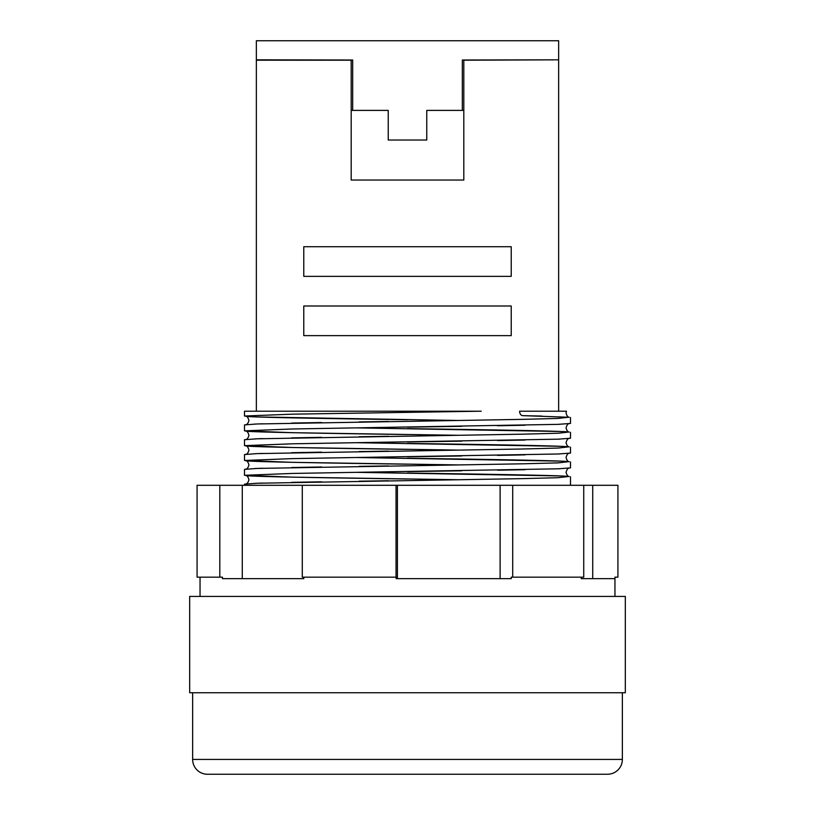 <?xml version="1.0" encoding="UTF-8"?>
<svg xmlns="http://www.w3.org/2000/svg" width="815" height="815" viewBox="0 0 815 815"><rect width="100%" height="100%" fill="white"/><g stroke="black" fill="none" stroke-linecap="round" stroke-linejoin="round"><path stroke-width="1.22" d="M192.635 692.75L192.635 759.427A14.823 14.823 0 0 0 207.458 774.25L607.542 774.25A14.823 14.823 0 0 0 622.365 759.427L622.365 692.75M522.71 415.65L569.227 417.26C567.882 417.219 566.822 415.813 566.058 413.052L566.466 411.208L519.613 411.208A4.442 3.148 90 0 0 522.71 415.65A4.442 3.148 90 0 0 522.761 415.65L541.894 416.078M568.982 417.188L558.092 418.431L522.761 419.358L256.908 423.983L244.5 424.91L244.5 430.84L292.239 428.985L558.092 424.36L570.5 423.433L570.5 417.504M356.827 427.875L560.241 431.481M568.982 432.011L558.092 433.244L522.761 434.171L256.908 438.806L244.5 439.733L244.5 445.652L292.239 443.808L558.092 439.173L570.5 438.246L570.5 432.317M356.827 442.698L560.241 446.304M568.982 446.824L558.092 448.067L522.761 448.994L256.908 453.619L244.5 454.546L244.5 460.475L292.239 458.621L558.092 453.996L570.5 453.069L570.5 447.14M356.827 457.51L560.241 461.117M568.982 461.647L558.092 462.879L522.761 463.806L256.908 468.442L244.5 469.369L244.5 475.298L292.239 473.444L558.092 468.808L570.5 467.881L570.5 461.952M356.827 472.333L560.241 475.94M568.982 476.459L558.092 477.702L522.761 478.629L256.908 483.254L244.5 484.181L244.5 485.292M625.329 692.75L189.671 692.75L189.671 596.427L625.329 596.427L625.329 692.75M614.958 596.427L614.958 578.65L581.248 578.65L581.248 577.173M617.923 577.173L614.958 577.173L617.923 577.173L617.923 485.292L583.734 485.292L583.734 577.173L511.229 577.173L511.229 578.65L396.202 578.65L396.202 577.173L302.294 577.173L302.294 485.292L197.077 485.292L197.077 577.173L222.454 577.173L222.454 578.65L303.771 578.65L242.279 578.65L242.279 485.292M303.771 577.173L303.771 578.65M200.042 577.173L200.042 596.427M570.5 485.292L570.5 476.775M458.173 479.74L292.239 477.142L244.5 475.298M458.173 464.917L292.239 462.329L244.5 460.475M458.173 450.104L292.239 447.506L244.5 445.652M458.173 435.281L292.239 432.694L244.5 430.84M458.173 420.469L256.908 416.944L244.5 416.017L244.5 411.208L481.227 411.208L292.239 414.173L244.5 416.017M256.358 59.821L352.671 60.015L352.671 110.392L388.235 110.392L388.235 140.027L426.765 140.027L426.765 110.392L462.329 110.392L462.329 60.015L558.642 59.821L558.642 40.75L256.358 40.75L256.358 60.208L351.194 60.208L351.194 180.044L463.806 180.044L463.806 60.208L558.642 59.821M511.229 305.992L511.229 335.627L303.771 335.627L303.771 305.992L511.229 305.992M511.229 246.721L511.229 276.356L303.771 276.356L303.771 246.721L511.229 246.721M558.642 411.208L558.642 60.208M256.358 411.208L256.358 60.208M219.816 577.173L219.816 485.292M583.734 485.292L302.294 485.292M512.706 577.173L512.706 485.292M396.039 577.173L396.039 485.292M614.958 577.173L614.958 578.65M397.414 578.65L397.414 485.292M500.115 578.65L500.115 485.292M592.729 485.292L592.729 578.65L581.248 578.65M462.329 110.392L463.806 110.392M351.194 110.392L352.671 110.392M192.635 759.427L622.365 759.427M407.5 419.725C324.961 418.594 248.259 417.27 245.773 416.271C246.996 416.037 248.045 417.433 248.942 420.469C248.178 423.219 247.118 424.625 245.773 424.666M254.759 424.075L262.512 423.79M291.678 423.066L321.609 422.527M359.14 421.915L388.572 421.477M569.227 423.678C568.004 423.443 566.955 424.839 566.058 427.875C566.822 430.636 567.882 432.031 569.227 432.072C566.751 431.064 490.009 429.75 407.5 428.619M407.5 434.548C324.961 433.407 248.259 432.093 245.773 431.084C246.996 430.85 248.045 432.256 248.942 435.281C248.178 438.042 247.118 439.438 245.773 439.479M254.759 438.888L262.512 438.602M291.678 437.889L321.609 437.339M359.14 436.728L388.572 436.29M569.227 438.49C568.004 438.256 566.955 439.662 566.058 442.698C566.822 445.448 567.882 446.854 569.227 446.895C566.751 445.887 490.009 444.562 407.5 443.431M407.5 449.36C324.961 448.23 248.259 446.915 245.773 445.907C246.996 445.673 248.045 447.068 248.942 450.104C248.178 452.855 247.118 454.261 245.773 454.301M254.759 453.711L262.512 453.425M291.678 452.702L321.609 452.162M359.14 451.551L388.572 451.113M569.227 453.313C568.004 453.079 566.955 454.475 566.058 457.51C566.822 460.271 567.882 461.667 569.227 461.708C566.751 460.699 490.009 459.385 407.5 458.254M407.5 464.183C324.961 463.052 248.259 461.728 245.773 460.72C246.996 460.485 248.045 461.891 248.942 464.917C248.178 467.678 247.118 469.073 245.773 469.124M254.759 468.523L262.512 468.238M291.678 467.525L321.609 466.975M359.14 466.363L388.572 465.925M569.227 468.126C568.004 467.902 566.955 469.297 566.058 472.333C566.822 475.084 567.882 476.49 569.227 476.531C566.751 475.522 490.009 474.208 407.5 473.067M407.5 478.996C324.961 477.865 248.259 476.551 245.773 475.542C246.996 475.308 248.045 476.704 248.942 479.74C248.178 482.5 247.118 483.896 245.773 483.937M254.759 483.346L262.512 483.061M291.678 482.348L321.609 481.797M359.14 481.186L388.572 480.748M559.803 424.289L557.552 424.381M525.135 425.236L497.507 425.746M461.748 426.337L407.5 427.131M559.803 439.102L557.552 439.193M525.135 440.049L497.507 440.569M461.748 441.16L407.5 441.954M559.803 453.924L557.552 454.016M525.135 454.872L497.507 455.381M461.748 455.972L407.5 456.767M559.803 468.737L557.552 468.829M525.135 469.695L497.507 470.204M461.748 470.795L407.5 471.59"/></g></svg>
